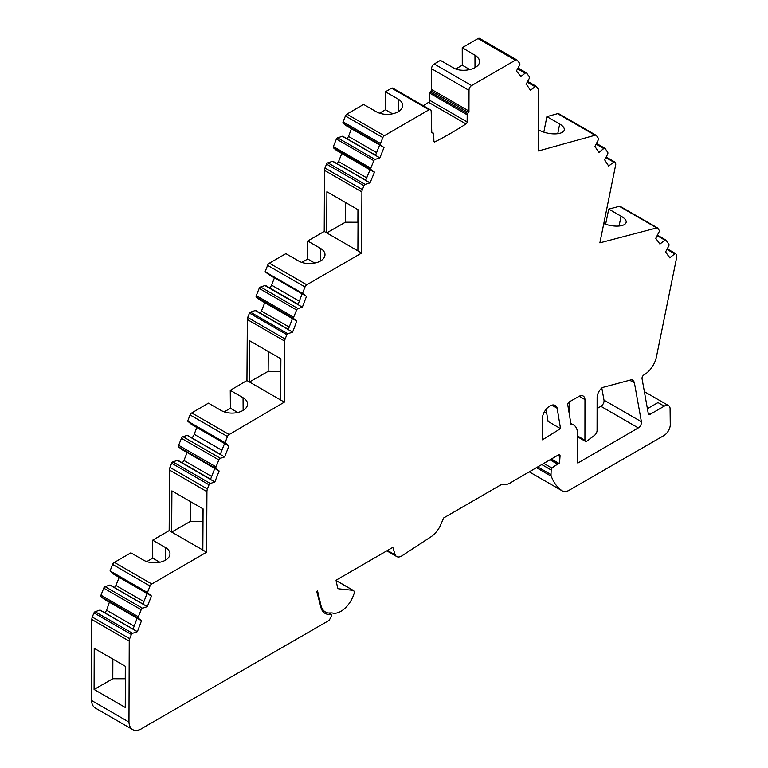 <?xml version="1.0" encoding="UTF-8"?>
<svg xmlns="http://www.w3.org/2000/svg" width="768" height="768" viewBox="0 0 768 768"><rect width="100%" height="100%" fill="white"/><g stroke="black" fill="none" stroke-linecap="round" stroke-linejoin="round"><path stroke-width="1.15" d="M597.11 408.509L600.893 406.31A4.464 2.573 120 0 0 603.994 400.138L601.814 388.013M605.616 224.256L608.765 209.098L621.091 216.211A15.427 6.25 -168.3 0 1 626.141 222.384A15.427 6.25 -168.3 0 1 603.782 223.584M620.371 206.582A1.968 1.133 120 0 0 620.122 206.333A1.968 1.133 120 0 0 619.344 206.323L608.765 209.098M100.483 610.445A1.478 0.854 120 0 0 100.253 610.166A1.478 0.854 120 0 0 99.898 610.099L95.126 611.722A1.69 0.979 120 0 0 93.965 612.883L92.285 617.069A5.51 3.178 120 0 0 91.824 619.498L91.555 700.493A17.952 10.368 120 0 0 95.261 708L132.662 729.6A17.952 10.368 120 0 0 143.117 727.757L329.002 620.458A12.595 7.277 120 0 0 331.622 615.245A1.536 0.883 120 0 0 331.325 614.294A1.536 0.883 120 0 0 331.056 614.227A22.166 12.797 -60 0 1 325.037 613.373A22.166 12.797 -60 0 1 320.976 607.574L316.742 591.398L317.539 590.938L320.803 604.723A24.096 13.91 120 0 0 325.44 612.01A24.096 13.91 120 0 0 328.195 612.998L332.122 612.922A20.15 11.635 120 0 0 353.866 594.173A4.032 2.333 120 0 0 353.405 590.496A4.032 2.333 120 0 0 353.011 590.342L338.918 588.854A4.157 2.4 -60 0 1 338.314 588.672A4.157 2.4 -60 0 1 337.517 587.434L336.038 580.224L392.822 547.373L395.213 554.947A9.898 5.712 120 0 0 396.653 556.531A9.898 5.712 120 0 0 401.654 556.013L429.965 537.456A19.382 11.194 120 0 0 439.766 526.848L443.683 517.939L502.176 484.09A18.317 10.57 120 0 0 512.371 481.642L557.645 455.366A2.621 1.507 -60 0 1 559.536 454.8A2.621 1.507 -60 0 1 559.997 456.653L559.498 463.709A19.747 11.405 120 0 0 558.816 463.91A1.507 0.874 120 0 0 557.75 464.323A19.747 11.405 120 0 0 552.01 468.163A1.67 0.96 120 0 0 551.165 470.006L551.011 474.605A4.339 2.506 120 0 0 551.29 476.246A72.557 41.885 120 0 0 562.598 491.088A16.723 9.658 120 0 0 568.416 490.685L663.274 435.917A9.149 5.28 120 0 0 670.253 423.427L670.08 408.24A7.882 4.55 120 0 0 668.515 405.571A7.882 4.55 120 0 0 664.234 406.176L650.006 414.384A2.17 1.258 120 0 1 648.73 414.614A2.17 1.258 120 0 1 648.403 414.25L642.067 378.758A2.765 1.594 -60 0 1 643.92 374.899A17.827 10.291 120 0 0 656.381 357.11L676.445 258.538A7.891 4.55 120 0 0 675.84 253.91A1.229 0.71 120 0 0 675.629 253.642A1.229 0.71 120 0 0 674.774 253.882L670.214 257.376A1.325 0.768 120 0 0 669.715 257.856L665.606 251.923L668.774 245.952A2.083 1.2 120 0 0 668.822 244.138L666.01 240.202A1.488 0.864 120 0 0 665.827 240.01A1.488 0.864 120 0 0 664.944 240.173L660.298 243.754A1.277 0.739 120 0 0 659.962 244.128L655.757 238.31A1.008 0.586 120 0 0 655.786 238.262L659.587 230.938L657.782 228.182A1.968 1.133 120 0 0 657.523 227.923A1.968 1.133 120 0 0 656.746 227.923L599.875 242.851L615.581 165.389A3.581 2.064 120 0 0 615.581 163.267L614.899 162.106A1.69 0.979 120 0 0 614.717 161.942A1.69 0.979 120 0 0 613.718 162.115L608.813 165.926A1.2 0.691 120 0 0 608.688 166.08L604.685 159.898A1.459 0.845 120 0 0 604.781 159.734L607.546 154.378A2.179 1.258 120 0 0 607.546 152.102L605.184 148.541A2.006 1.162 120 0 0 604.954 148.32A2.006 1.162 120 0 0 603.715 148.57L599.539 151.92A1.469 0.854 120 0 0 598.944 152.659L594.941 146.438A1.104 0.634 -60 0 1 594.931 146.458L598.79 138.883L596.362 135.475A3.283 1.891 120 0 0 596.15 135.322A3.283 1.891 120 0 0 595.037 135.254L538.464 150.95L538.397 90.528A3.706 2.141 120 0 0 538.061 88.877L536.486 86.573A1.594 0.922 120 0 0 536.266 86.342A1.594 0.922 120 0 0 535.094 86.707L530.554 90.221A1.277 0.739 120 0 0 530.467 90.298L526.253 84.096A1.469 0.845 -60 0 1 526.09 84.355L529.066 78.835A2.246 1.296 120 0 0 529.152 76.579L526.704 73.123A1.93 1.114 120 0 0 526.445 72.854A1.93 1.114 120 0 0 525.139 73.2L521.376 76.09A1.987 1.142 120 0 0 520.963 76.531L516.422 70.992L519.466 65.386A1.891 1.094 120 0 0 519.552 63.178L517.171 60.134A3.101 1.795 120 0 0 516.989 60A3.101 1.795 120 0 0 515.395 60.182L471.619 85.574A3.686 2.131 120 0 0 469.018 90.355L468.95 111.072A1.162 0.672 -60 0 1 468.48 112.464L467.616 113.606A1.142 0.662 120 0 0 467.194 114.797L467.146 121.939A1.68 0.97 -60 0 1 466.032 123.936A376.301 217.258 -60 0 1 434.784 141.936A1.651 0.95 -60 0 1 434.227 141.898A1.651 0.95 -60 0 1 433.882 141.139L433.718 134.179A2.813 1.622 120 0 0 433.142 132.989A2.813 1.622 120 0 0 432.826 132.874A1.776 1.027 -60 0 1 432.115 132.874A1.776 1.027 -60 0 1 431.75 132.058L431.184 111.629A3.754 2.17 120 0 0 430.406 109.814A3.754 2.17 120 0 0 429.053 109.766L384.288 135.725A2.966 1.718 120 0 0 382.829 137.578L380.496 143.472A1.738 0.998 120 0 0 380.534 144.912L383.808 147.398A1.133 0.653 120 0 0 384.01 147.475L379.872 157.853A1.027 0.595 120 0 0 379.805 157.872L375.034 159.427A1.661 0.96 120 0 0 373.805 160.656L370.79 168.173A1.661 0.96 120 0 0 370.896 169.488L373.853 171.974A1.478 0.854 120 0 0 373.949 172.042A1.478 0.854 120 0 0 374.506 172.061L370.042 182.861A1.094 0.634 120 0 0 369.974 182.88L365.29 184.435A1.43 0.826 120 0 0 363.965 185.731L362.362 189.59A5.069 2.928 120 0 0 361.91 191.962L361.632 253.037L306.758 284.794A2.669 1.536 120 0 0 305.021 286.963L302.525 293.347L306.499 296.362L302.371 307.162L298.013 308.573A2.093 1.21 120 0 0 296.602 309.965L293.674 317.194A1.382 0.797 120 0 0 293.76 318.634L296.803 321.13L292.608 332.102L287.866 333.763A1.469 0.854 120 0 0 286.886 334.685L285.13 339.014A4.483 2.592 120 0 0 284.765 341.146L284.362 402.134L229.171 434.544A2.467 1.43 120 0 0 227.482 436.522L225.072 442.704L228.931 446.016L224.63 456.95A1.354 0.778 120 0 0 224.582 456.97L220.378 458.275A1.882 1.085 120 0 0 218.842 459.898L216.038 466.896A1.891 1.094 120 0 0 216.154 468.634L219.139 470.986L214.848 481.949L210.326 483.504A1.498 0.864 120 0 0 209.05 484.819L207.37 488.986A7.699 4.445 120 0 0 206.938 491.654L206.573 552.211L151.795 584.006A2.726 1.574 120 0 0 150.019 586.022L147.475 592.512L151.382 595.987A1.229 0.71 120 0 0 151.402 596.006A1.229 0.71 120 0 0 151.43 596.016L147.283 606.653L142.483 608.246A1.728 0.998 120 0 0 141.168 609.763L138.365 616.781A1.757 1.018 120 0 0 138.518 618.326L141.494 620.765L137.386 631.69A1.478 0.854 120 0 0 137.299 631.699L132.538 633.312A1.69 0.979 120 0 0 131.376 634.483L129.696 638.669A5.51 3.178 120 0 0 129.235 641.098L128.966 722.093A17.952 10.368 120 0 0 132.662 729.6M104.678 612.73A4.906 2.832 120 0 0 106.598 610.243L109.373 602.237M104.208 599.242A0.96 0.557 -60 0 1 104.083 599.174L101.107 596.726A1.757 1.018 120 0 1 100.963 595.19L103.757 588.163A1.728 0.998 120 0 1 105.072 586.646L109.872 585.062A1.238 0.72 -60 0 1 110.141 585.11A1.238 0.72 -60 0 1 110.323 585.312M114.298 587.501A4.531 2.611 120 0 0 115.901 585.446L119.222 577.421M165.475 560.16L165.456 547.546A15.427 8.928 -0.1 0 1 169.968 553.843A15.427 8.928 -0.1 0 1 160.454 562.118A15.427 8.928 -0.1 0 1 143.626 560.208L130.867 552.845L114.394 562.406A2.726 1.574 120 0 0 112.608 564.422L110.064 570.922L113.971 574.397A1.229 0.71 120 0 0 113.99 574.406A1.229 0.71 120 0 0 114.01 574.416L151.402 596.006M159.84 562.262L152.736 558.154L146.774 561.61M152.736 558.154L152.688 540.182L169.171 530.621L169.526 470.064A7.699 4.445 120 0 1 169.968 467.386L171.638 463.219A1.498 0.864 120 0 1 172.915 461.904L177.446 460.358A1.181 0.682 -60 0 1 177.946 460.339L210.586 479.184M182.15 462.758A4.666 2.698 120 0 0 183.936 460.474L187.104 452.506M181.901 449.491A1.162 0.672 -60 0 1 181.814 449.453A1.162 0.672 -60 0 1 181.738 449.395L178.752 447.043A1.891 1.094 120 0 1 178.637 445.296L181.44 438.298A1.882 1.085 120 0 1 182.976 436.675L187.171 435.37A1.354 0.778 120 0 1 187.229 435.36A1.603 0.922 -60 0 1 187.613 435.427L220.32 454.31M191.77 437.827A4.704 2.717 120 0 0 194.227 434.304L196.79 427.478M191.722 424.531A1.008 0.586 -60 0 1 191.53 424.426L187.661 421.114L190.07 414.931A2.467 1.43 120 0 1 191.76 412.944L208.445 403.152L221.232 410.525A15.427 8.986 -0.4 0 0 238.07 412.387A15.427 8.986 -0.4 0 0 247.565 404.006A15.427 8.986 -0.4 0 0 243.053 397.718L230.266 390.336L230.4 408.259L224.237 411.878M292.608 332.102L255.197 310.512L250.454 312.163A1.469 0.854 120 0 0 249.475 313.094L247.718 317.424A4.483 2.592 120 0 0 247.354 319.546L246.95 380.534L230.266 390.336M296.803 321.13L292.435 318.605L288.24 329.587L255.197 310.512A1.248 0.72 -60 0 1 255.715 310.502L288.336 329.338M259.939 312.941A4.55 2.63 120 0 0 261.446 311.05L264.749 302.659M269.232 274.867A1.392 0.806 -60 0 1 269.155 274.829L302.122 293.866L298.013 304.637L264.97 285.562L260.611 286.973A2.093 1.21 120 0 0 259.19 288.374L256.272 295.603A1.382 0.797 120 0 0 256.349 297.034L259.392 299.53L292.435 318.605L259.555 299.664M256.349 297.034A1.382 0.797 120 0 0 256.358 297.034L293.76 318.634L256.358 297.034M264.97 285.562A1.133 0.653 -60 0 1 265.728 285.734M269.606 287.846A4.454 2.573 120 0 0 271.574 285.139L274.416 277.872M269.155 274.829A1.392 0.806 -60 0 1 269.088 274.781L265.123 271.757L267.61 265.363A2.669 1.536 120 0 1 269.347 263.194L285.878 253.632L298.656 261.014A15.427 8.918 -0.1 0 0 315.475 262.934A15.427 8.918 -0.1 0 0 324.998 254.688A15.427 8.918 -0.1 0 0 320.477 248.39L307.699 241.008L307.718 258.998L301.805 262.416M333.158 161.626A1.094 0.634 120 0 0 332.573 161.28L327.878 162.835A1.43 0.826 120 0 0 326.554 164.131L324.96 168A5.069 2.928 120 0 0 324.499 170.362L324.221 231.446L307.699 241.008M341.808 153.494L338.544 161.558A4.387 2.534 -60 0 1 336.912 163.584M342.989 136.618A1.027 0.595 120 0 0 342.394 136.272L337.622 137.827A1.661 0.96 120 0 0 336.394 139.056L333.379 146.573A1.661 0.96 120 0 0 333.494 147.888L336.442 150.384A1.478 0.854 120 0 0 336.538 150.451A1.478 0.854 120 0 0 336.643 150.49M351.427 128.707L348.509 136.426A4.387 2.534 -60 0 1 346.848 138.624M379.536 113.184L385.469 109.747L385.43 91.766L398.16 99.12A15.427 8.928 179.9 0 1 402.682 105.418A15.427 8.928 179.9 0 1 393.158 113.683A15.427 8.928 179.9 0 1 376.339 111.773L363.61 104.429L346.877 114.134A2.966 1.718 120 0 0 345.418 115.978L343.085 121.882A1.738 0.998 120 0 0 343.133 123.312L346.397 125.798A1.133 0.653 120 0 0 346.474 125.846M430.406 109.814L392.995 88.224A3.754 2.17 120 0 0 391.651 88.166L385.43 91.766M469.968 69.638L462.278 65.194L462.24 47.712L476.64 56.208L478.886 58.896L479.491 61.363C480.106 69.005 462.058 73.363 453.149 67.718L440.419 60.374L434.218 63.974A3.686 2.131 120 0 0 431.606 68.755L431.549 89.472A1.162 0.672 -60 0 1 431.078 90.864L430.214 92.016A1.142 0.662 120 0 0 429.782 93.197L429.734 100.339A1.68 0.97 -60 0 1 428.621 102.336A376.301 217.258 -60 0 1 423.293 105.715M462.278 65.194L455.808 68.947M479.77 38.534A3.101 1.795 120 0 0 479.587 38.4A3.101 1.795 120 0 0 477.984 38.582L462.24 47.712M543.811 132.144L546.902 116.63L557.635 113.654A3.283 1.891 120 0 1 558.749 113.722L596.15 135.322M619.046 226.022L621.091 216.211M538.445 129.802L538.56 129.869A15.427 6.384 11.3 0 0 554.467 133.882A15.427 6.384 11.3 0 0 564.259 129.955A15.427 6.384 11.3 0 0 559.69 124.013L546.902 116.63M595.037 135.254L557.635 113.654M515.395 60.182L477.984 38.582M579.216 396.259L584.966 399.581A8.736 5.04 -60 0 0 583.171 396.01A8.736 5.04 -60 0 0 579.629 396.029L569.155 401.942A2.285 1.315 120 0 0 567.792 404.995L570.96 424.166A18.422 10.637 120 0 1 573.658 425.002A18.422 10.637 120 0 1 577.469 433.536L577.814 463.085L638.304 427.91A4.464 2.573 120 0 0 641.405 421.738L603.994 400.138M584.966 399.581L584.928 440.227A2.467 1.421 120 0 0 585.446 441.36A2.467 1.421 120 0 0 586.944 441.062L594.403 435.427A4.32 2.496 120 0 0 597.072 430.109L597.13 397.613A8.611 4.973 -60 0 1 602.477 387.494L632.39 379.498A0.922 0.528 120 0 1 632.698 379.814A3.686 2.131 120 0 0 633.341 380.822L631.469 379.738M641.405 421.738L634.416 382.915A9.187 5.299 120 0 0 633.341 380.822M557.117 407.981A10.723 6.192 120 0 0 555.235 405.446A10.723 6.192 120 0 0 547.574 407.722A10.723 6.192 120 0 0 542.39 417.581L542.438 436.982A1.45 0.835 120 0 1 542.438 437.558L542.448 439.805L560.534 428.63L557.155 408.221A0.912 0.528 120 0 1 557.117 407.981L552.096 405.082M599.539 151.92L597.83 150.931M603.715 148.57L596.093 144.173M613.718 162.115L605.885 157.594M656.746 227.923L619.344 206.323M660.298 243.754L659.251 243.149M664.944 240.173L657.158 235.67M670.214 257.376L668.832 256.589M674.774 253.882L666.96 249.37M647.414 408.682L657.994 402.576L664.234 406.176M562.598 491.088L529.258 471.84M551.29 476.246L536.438 467.674M551.011 474.605L537.715 466.934M551.165 470.006L541.776 464.582M557.75 464.323L549.965 459.821M558.816 463.91L550.848 459.312M559.498 463.709L551.366 459.014M559.997 456.653L557.693 455.328M395.213 554.947L387.456 550.474M353.011 590.342L336.115 580.589M320.803 604.723L320.131 604.339M331.056 614.227L328.906 612.979M128.966 722.093L91.555 700.493M129.235 641.098L91.824 619.498M94.09 689.462L94.224 648.346L125.405 666.346L125.261 707.462L94.09 689.462L112.79 678.749L112.858 659.107M129.696 638.669L92.285 617.069M131.376 634.483L93.965 612.883M137.299 631.699L99.898 610.099M137.386 631.69L133.027 629.174L137.126 618.25L104.083 599.174L141.494 620.765M134.16 626.15L106.598 610.243M138.518 618.326L101.107 596.726M138.365 616.781L100.963 595.19M141.168 609.763L103.757 588.163M142.483 608.246L105.072 586.646M147.283 606.653L109.872 585.062L142.925 604.128L147.062 593.501M143.904 601.613L115.901 585.446M151.382 595.987L113.971 574.397M147.475 592.512L110.064 570.922M150.019 586.022L112.608 564.422M151.795 584.006L114.394 562.406M469.018 90.355L431.606 68.755M385.469 109.747L392.534 113.827M384.288 135.725L346.877 114.134M429.053 109.766L391.651 88.166M546.739 413.424L544.301 412.013M228.931 446.016L224.563 443.491L220.272 454.435L187.229 435.36M224.63 456.95L220.272 454.435M165.456 547.546L152.688 540.182M206.573 552.211L202.838 550.051L203.078 508.877L171.907 490.877L171.667 532.061L169.171 530.621M207.37 488.986L169.968 467.386M209.05 484.819L171.638 463.219M210.326 483.504L172.915 461.904M214.848 481.949L177.446 460.358M219.139 470.986L181.728 449.395M181.814 449.453L214.771 468.48L210.49 479.434M306.499 296.362L269.088 274.762M302.131 293.856L269.088 274.781M302.371 307.162L298.013 304.637M216.038 466.896L178.637 445.296M218.842 459.898L181.44 438.298M220.378 458.275L182.976 436.675M225.072 442.704L187.661 421.114M224.563 443.491L191.52 424.416M229.171 434.544L191.76 412.944M284.362 402.134L280.618 399.974L280.886 358.79L249.715 340.79L249.446 381.974L280.618 399.974M280.704 358.675L280.618 371.395L268.147 371.347L249.446 381.974L246.95 380.534M284.765 341.146L247.354 319.546M285.13 339.014L247.718 317.424M286.886 334.685L249.475 313.094M287.866 333.763L250.454 312.163M293.674 317.194L256.272 295.603M296.602 309.965L259.19 288.374M298.013 308.573L260.611 286.973M302.525 293.347L265.123 271.757M305.021 286.963L267.61 265.363M306.758 284.794L269.347 263.194M361.632 253.037L357.888 250.886L358.08 209.741L326.899 191.741L326.717 232.886L324.221 231.446M361.91 191.962L324.499 170.362M362.362 189.59L324.96 168M363.965 185.731L326.554 164.131M365.29 184.435L327.878 162.835M370.042 169.786L365.674 180.336L370.042 182.861M366.72 177.83L338.544 161.558M373.853 171.974L336.442 150.384M370.896 169.488L333.494 147.888M370.79 168.173L333.379 146.573M373.805 160.656L336.394 139.056M375.034 159.427L337.622 137.827M379.805 157.872L342.394 136.272M379.632 144.989L375.504 155.338L379.872 157.853M376.579 152.63L348.509 136.426M380.534 144.912L343.133 123.312M380.496 143.472L343.085 121.882M382.829 137.578L345.418 115.978M432.826 132.874L431.76 132.259M434.784 141.936L433.92 141.437M467.194 114.797L429.782 93.197M467.616 113.606L430.214 92.016M468.48 112.464L431.078 90.864M468.95 111.072L431.549 89.472M521.376 76.09L519.898 75.235M525.139 73.2L517.584 68.842M535.094 86.707L527.261 82.186M125.309 666.288L125.261 678.778L112.79 678.749M202.915 508.781L202.838 521.453L190.368 521.405L190.483 501.6M190.368 521.405L171.667 532.061L202.838 550.051M268.147 371.347L268.282 351.504M357.946 209.664L357.888 222.24L345.418 222.202L345.514 202.483M345.418 222.202L326.717 232.886L357.888 250.886M560.534 428.63L548.064 421.43L546.067 409.363M551.837 405.149L557.155 408.221M569.366 401.818L569.357 414.48M632.698 379.814L632.218 379.536M634.416 382.915L629.722 380.208M648.25 413.366L650.006 414.384M289.2 327.072L261.446 311.05M299.338 301.171L271.574 285.139M211.651 476.467L183.936 460.474M221.904 450.278L194.227 434.304M237.706 412.474L230.4 408.259M314.803 263.088L307.718 258.998M557.76 133.69L559.69 124.013M471.619 85.574L434.218 63.974M474.998 67.68L474.97 55.066M552.01 468.163L543.782 463.411M338.918 588.854L337.843 588.24M132.538 633.312L95.126 611.722M398.189 111.725L398.16 99.12M206.938 491.654L169.526 470.064M216.154 468.634L178.752 447.043M224.582 456.97L187.171 435.37M227.482 436.522L190.07 414.931M369.974 182.88L332.573 161.28M383.808 147.398L346.397 125.798L383.846 147.427M466.032 123.936L428.621 102.336M467.146 121.939L429.734 100.339M243.139 410.362L243.053 397.718M577.498 435.946L584.928 440.227M638.304 427.91L600.893 406.31M320.496 260.995L320.477 248.39M596.477 143.424L604.954 148.32M606.192 157.018L614.717 161.942M620.122 206.333L657.523 227.923M657.437 235.171L665.827 240.01M667.258 248.803L675.629 253.642M644.371 391.632L668.515 405.571M386.803 550.848L396.653 556.531M336.096 580.502L353.405 590.496M321.878 609.955L325.44 612.01M329.04 612.979L331.325 614.294M100.253 610.166L133.056 629.107M110.141 585.11L142.954 604.051M479.587 38.4L516.989 60M570.826 423.37L573.658 425.002M332.957 161.299L365.722 180.221M336.538 150.451L373.949 172.042M342.787 136.282L375.562 155.203M431.75 132.192L433.142 132.989M518.045 67.997L526.445 72.854M527.683 81.389L536.266 86.342M585.446 441.36L577.507 436.781M265.546 285.494L298.138 304.32M191.616 424.493L224.563 443.51M104.141 599.213L137.126 618.259"/></g></svg>

